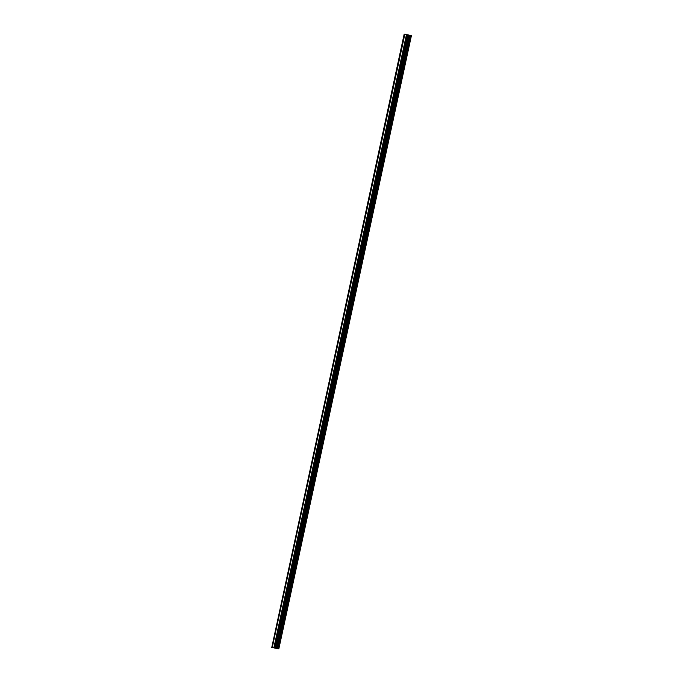 <?xml version="1.0" encoding="UTF-8"?>
<svg xmlns="http://www.w3.org/2000/svg" width="683" height="683" viewBox="0 0 683 683"><rect width="100%" height="100%" fill="white"/><g stroke="black" fill="none" stroke-linecap="round" stroke-linejoin="round"><path stroke-width="1.02" d="M277.494 648.662L275.497 648.227L277.511 648.568M275.505 648.116L408.084 34.91L275.522 648.124L272.278 647.424L273.951 647.8L406.53 34.551L411.414 35.636L278.835 648.85L271.586 647.364L275.497 648.227M404.165 34.15L271.783 647.399M404.84 34.304L404.362 34.193M272.286 647.424L404.857 34.21L406.59 34.568L273.977 647.877M407.375 34.756L274.771 648.056M273.951 647.783L275.411 648.201M275.428 648.107L276.06 648.338M276.077 648.252L276.7 648.483M278.835 648.85L276.717 648.398M274.114 647.808L406.692 34.602L274.088 647.808M410.406 35.422L277.827 648.628M410.227 35.379L277.648 648.585L410.201 35.371M409.698 35.26L277.119 648.474M276.914 648.432L409.493 35.217L276.939 648.432M408.989 35.106L276.41 648.321M408.81 35.064L276.231 648.278L408.793 35.064M408.289 34.953L275.701 648.167M407.58 34.799L275.001 648.005M407.401 34.756L274.822 647.971M406.872 34.645L274.293 647.851M406.47 34.543L273.892 647.749M404.857 34.21L272.278 647.424"/></g></svg>
